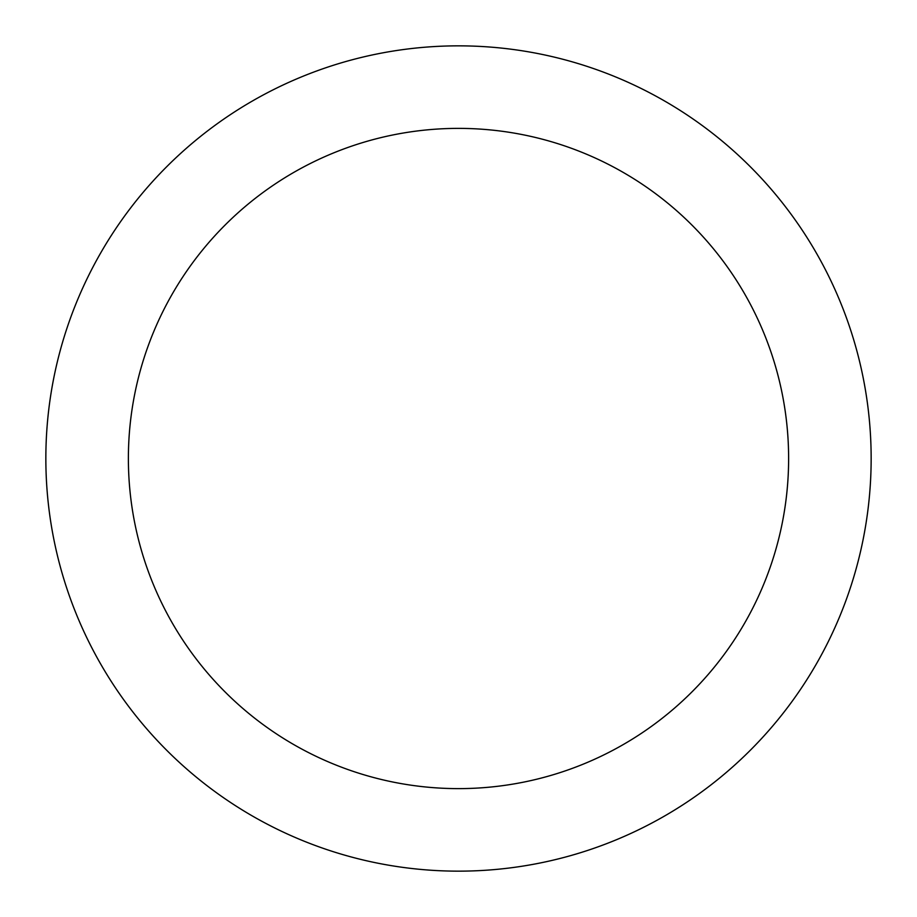 <?xml version="1.0" encoding="UTF-8"?>
<svg xmlns="http://www.w3.org/2000/svg" width="917" height="917" viewBox="0 0 917 917"><rect width="100%" height="100%" fill="white"/><g stroke="black" fill="none" stroke-linecap="round" stroke-linejoin="round"><path stroke-width="1.38" d="M458.5 45.85A412.65 412.65 0 0 1 871.15 458.5A412.65 412.65 0 0 1 458.5 871.15A412.65 412.65 0 0 1 45.85 458.5A412.65 412.65 0 0 1 458.5 45.85M458.5 788.62A330.12 330.12 0 0 1 128.38 458.5A330.12 330.12 0 0 1 458.5 128.38A330.12 330.12 0 0 1 788.62 458.5A330.12 330.12 0 0 1 458.5 788.62"/></g></svg>
